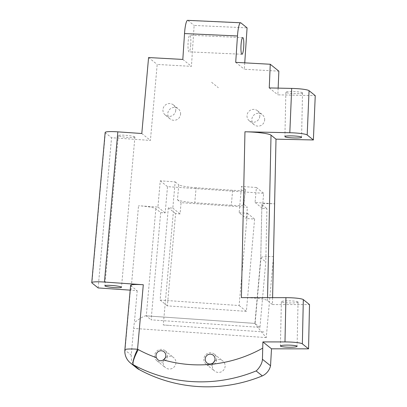 <?xml version="1.0" encoding="UTF-8"?>
<svg xmlns="http://www.w3.org/2000/svg" width="407" height="407" viewBox="0 0 407 407"><rect width="100%" height="100%" fill="white"/><g stroke="black" fill="none" stroke-linecap="round" stroke-linejoin="round"><path stroke-width="0.31" stroke-dasharray="2.04 1.53" d="M272.598 297.659L272.451 304.558L267.47 300.564A22.741 2.869 -178.8 0 0 241.397 297.639M175.727 110.429A6.492 6.354 128.7 0 1 165.283 115.054A6.492 6.354 128.7 0 1 166.865 104.106A6.492 6.354 128.7 0 1 175.727 110.429M180.566 114.311A6.492 6.354 -51.3 0 0 171.703 107.987A6.492 6.354 -51.3 0 0 170.121 118.93A6.492 6.354 -51.3 0 0 180.566 114.311M259.798 116.254A6.492 6.354 128.7 0 1 249.354 120.874A6.492 6.354 128.7 0 1 250.936 109.926A6.492 6.354 128.7 0 1 259.798 116.254M264.636 120.136A6.492 6.354 -51.3 0 0 255.769 113.807A6.492 6.354 -51.3 0 0 254.187 124.756A6.492 6.354 -51.3 0 0 264.636 120.136M243.783 204.365L245.126 189.362A15.161 1.745 5.1 0 1 245.319 189.677A15.161 1.745 5.1 0 1 232.636 190.273L231.298 205.27A15.161 1.745 -174.9 0 0 243.981 204.68A15.161 1.745 -174.9 0 0 243.783 204.365L247.41 207.275L181.079 202.681L180.072 213.929L175.6 213.619L167.369 305.876L246.372 311.35L254.609 219.093L246.408 218.523L247.41 207.275M245.126 189.362L241.493 186.457L239.153 212.703L246.408 218.523M196.113 187.744A15.161 1.745 5.1 0 1 178.79 184.768L177.452 199.771A15.161 1.745 -174.9 0 0 194.775 202.742L196.113 187.744L232.636 190.273M231.298 205.27L194.775 202.742M130.622 285.343A15.161 1.745 5.1 0 0 130.815 285.658L125.056 350.142L131.247 355.108L133.633 328.408A15.161 2.564 -86 0 1 134.376 322.527C140.247 318.132 144.083 315.903 145.894 315.832L254.889 323.407C255.393 324.471 259.183 329.202 266.254 337.596L273.479 256.634C265.674 256.435 261.431 256.802 260.755 257.728L261.894 204.446C262.525 203.571 266.763 203.368 274.613 203.841L255.062 202.488L256.405 187.485L241.493 186.457M254.889 323.407L260.755 257.728L261.894 204.446M239.153 212.703L247.354 213.273L239.118 305.53L160.114 300.056L168.345 207.799L172.817 208.109L175.163 181.858L160.256 180.825L157.911 207.077L138.533 205.739A15.161 1.745 5.1 0 1 155.856 208.71L160.694 212.586L165.166 212.897L167.511 186.645L263.66 193.305L262.322 208.308L266.926 208.628L265.781 261.93L259.941 327.381L151.124 319.846L160.694 212.586M130.815 285.658L137.21 290.786A15.161 1.745 -174.9 0 0 130.993 290.206L130.189 290.15M98.138 287.932L111.543 137.729L150.412 140.42L157.188 64.454L191.427 66.341L194.124 25.443L247.08 27.854M244.744 62.851L244.317 69.256L278.861 71.164M278.149 88.126L277.864 94.836L315.247 95.645M259.941 327.381L255.103 323.504L260.948 258.053L265.781 261.93M262.093 204.746L266.926 208.628M272.451 304.558L309.508 304.589M131.247 355.108A15.161 14.84 -51.3 0 0 136.671 367.969M163.985 359.483A6.492 6.354 -51.3 0 0 172.008 368.477A6.492 6.354 -51.3 0 0 173.591 357.529A6.492 6.354 -51.3 0 0 165.288 357.855M213.176 362.891A6.492 6.354 -51.3 0 0 221.205 371.886A6.492 6.354 -51.3 0 0 222.787 360.938A6.492 6.354 -51.3 0 0 214.484 361.263M216.641 359.651A6.492 6.354 128.7 0 1 206.196 364.275A6.492 6.354 128.7 0 1 207.779 353.327A6.492 6.354 128.7 0 1 216.641 359.651M167.45 356.247A6.492 6.354 128.7 0 1 157.005 360.867A6.492 6.354 128.7 0 1 158.582 349.918A6.492 6.354 128.7 0 1 167.45 356.247M177.452 199.771L181.079 202.681M137.21 290.786L134.376 322.527M155.856 208.71L146.286 315.964L151.124 319.846M168.345 207.799L175.6 213.619M172.817 208.109L180.072 213.929M175.163 181.858L178.79 184.768M247.354 213.273L254.609 219.093M239.118 305.53L246.372 311.35M160.114 300.056L167.369 305.876M255.062 202.488L262.322 208.308M256.405 187.485L263.66 193.305M160.256 180.825L167.511 186.645M157.911 207.077L165.166 212.897M130.479 363.003A15.161 14.84 -51.3 0 1 125.056 350.142A15.161 1.745 5.1 0 1 124.863 349.827M190.761 44.592A8.338 1.389 92.6 0 0 189.81 35.195A8.338 1.389 92.6 0 0 188.1 42.455A8.338 1.389 92.6 0 0 189.052 51.852A8.338 1.389 92.6 0 0 190.761 44.592M134.788 136.9A8.338 0.956 -174.9 0 0 125.961 135.317A8.338 0.956 -174.9 0 0 118.284 135.592A8.338 0.956 -174.9 0 0 126.501 137.286A8.338 0.956 -174.9 0 0 134.895 137.073A8.338 0.956 -174.9 0 0 134.788 136.9M297.929 301.913A8.338 1.053 -178.8 0 0 289.046 300.844A8.338 1.053 -178.8 0 0 281.364 301.729A8.338 1.053 -178.8 0 0 289.677 302.961A8.338 1.053 -178.8 0 0 298.036 302.086A8.338 1.053 -178.8 0 0 297.929 301.913M302.421 92.771C301.272 91.519 285.455 91.015 285.862 92.247C285.429 93.544 302.9 94.276 302.528 92.944L302.421 92.771M240.888 22.889L187.932 20.472A15.161 2.523 92.6 0 0 187.632 20.35M235.709 62.352L244.317 69.256M105.159 132.448A15.161 1.745 -174.9 0 0 105.352 132.763L111.543 137.729M141.799 133.511L150.412 140.42M187.932 20.472L194.124 25.443M182.819 59.437L191.427 66.341M148.58 57.545L157.188 64.454M269.256 87.932L277.864 94.836M211.615 82.29L218.35 87.693M263.894 331.949L163.273 324.979L173.448 210.974M163.273 324.979L170.726 325.498M267.47 300.564L267.531 297.654M130.993 290.206L138.533 205.739M266.254 337.596L133.633 328.408M105.352 132.763L91.946 282.962M165.283 115.054L170.121 118.93M173.407 104.925L178.246 108.806M249.354 120.874L254.187 124.756M257.473 110.75L262.312 114.626M245.319 189.677L243.981 204.68M145.894 315.832L254.914 323.387M206.196 364.275L214.662 371.062M214.321 354.146L222.787 360.938M157.005 360.867L165.466 367.658M165.125 350.737L173.591 357.529M242.75 37.607L189.81 35.195M241.987 54.268L189.052 51.852M118.284 135.592L104.879 285.795M134.895 137.073L121.49 287.276M281.364 301.729L280.413 345.986M298.036 302.086L297.085 346.342M285.862 92.247L284.91 136.589M302.528 92.944L301.577 137.281"/><path stroke-width="0.61" d="M289.82 132.738A15.161 1.862 2.4 0 1 307.193 134.997L309.055 90.675A15.161 1.862 -177.6 0 0 291.687 88.416L289.82 132.738L244.958 131.771C256.909 131.995 269.332 133.613 271.021 135.165L276.002 139.158L272.598 297.659M130.189 290.15L98.138 287.932L91.946 282.962A15.161 1.745 5.1 0 1 91.753 282.651A15.161 1.745 5.1 0 1 104.436 282.056L143.3 284.747A15.161 1.745 5.1 0 0 130.622 285.343L124.863 349.827A15.161 1.745 5.1 0 1 137.546 349.237L143.3 284.747M291.687 88.416L269.256 87.932L270.253 64.255L235.709 62.352L237.469 35.969A15.161 2.523 -87.3 0 1 240.593 22.767A15.161 2.523 -87.3 0 1 240.888 22.889L247.08 27.854L244.744 62.851M270.253 64.255L278.861 71.164L278.149 88.126M309.055 90.675L315.247 95.645L313.385 139.962L276.002 139.158M133.364 364.804A146.322 143.228 -51.3 0 0 256.14 370.935C256.283 370.975 262.164 365.532 262.439 359.284L262.891 341.911L284.981 341.926A15.161 1.913 1.2 0 1 302.365 343.879L303.317 299.618L309.508 304.589L308.557 348.845L271.5 348.819L270.543 365.781A14.662 14.352 128.7 0 1 262.332 375.9A146.322 143.228 128.7 0 1 139.555 369.775A15.161 14.84 -51.3 0 1 136.671 367.969L130.479 363.003A15.161 14.84 -51.3 0 0 133.364 364.804A15.161 3.017 -64.7 0 1 137.546 349.237A15.161 14.84 -51.3 0 1 138.258 349.598A15.161 3.053 118.4 0 0 133.364 364.804L139.555 369.775M165.288 357.855A6.492 6.354 -51.3 0 0 163.985 359.483M214.484 361.263A6.492 6.354 -51.3 0 0 213.176 362.891M215.008 359.432A4.981 4.874 128.7 0 1 207.285 363.192A4.981 4.874 128.7 0 1 208.048 354.66A4.981 4.874 128.7 0 1 215.008 359.432M165.817 356.023A4.981 4.874 128.7 0 1 163.411 359.89C160.256 361.523 157.911 360.77 156.364 357.636A4.981 4.874 128.7 0 1 160.195 350.819A4.981 4.874 128.7 0 1 165.817 356.023M243.701 47.003A8.338 1.389 -87.3 0 1 241.987 54.268A8.338 1.389 -87.3 0 1 241.819 54.197A8.338 1.389 -87.3 0 1 241.01 45.37A8.338 1.389 -87.3 0 1 242.76 37.607A8.338 1.389 -87.3 0 1 243.701 47.003M121.383 287.103A8.338 0.956 5.1 0 1 121.49 287.276A8.338 0.956 5.1 0 1 113.807 287.551A8.338 0.956 5.1 0 1 104.986 285.968A8.338 0.956 5.1 0 1 104.879 285.795A8.338 0.956 5.1 0 1 112.556 285.521A8.338 0.956 5.1 0 1 121.383 287.103M296.978 346.169A8.338 1.053 1.2 0 1 297.085 346.342A8.338 1.053 1.2 0 1 289.408 347.227A8.338 1.053 1.2 0 1 280.52 346.159A8.338 1.053 1.2 0 1 280.413 345.986A8.338 1.053 1.2 0 1 288.095 345.1A8.338 1.053 1.2 0 1 296.978 346.169M301.47 137.113L301.577 137.281C301.948 138.614 284.478 137.887 284.91 136.589C284.503 135.358 300.32 135.857 301.47 137.113M240.588 22.767L187.632 20.35A15.161 2.523 92.6 0 0 184.524 33.557L182.819 59.437L148.58 57.545L141.799 133.511L117.837 131.853A15.161 1.745 -174.9 0 0 105.159 132.448L91.753 282.651M303.317 299.618A15.161 1.913 -178.8 0 0 285.933 297.67L241.397 297.639L244.958 131.771M262.439 359.284L270.543 365.781M262.891 341.911L271.5 348.819M256.14 370.935L262.332 375.9M302.365 343.879L308.557 348.845M307.193 134.997L313.385 139.962M267.531 297.654L271.021 135.165M156.364 357.636A131.161 128.388 128.7 0 1 138.258 349.598M262.535 348.239A131.161 128.388 128.7 0 1 163.411 359.89M184.524 33.557L237.469 35.969M104.436 282.056L117.837 131.853M285.933 297.67L284.981 341.926M124.863 349.827A15.161 15.161 0 0 0 130.479 363.003"/></g></svg>
